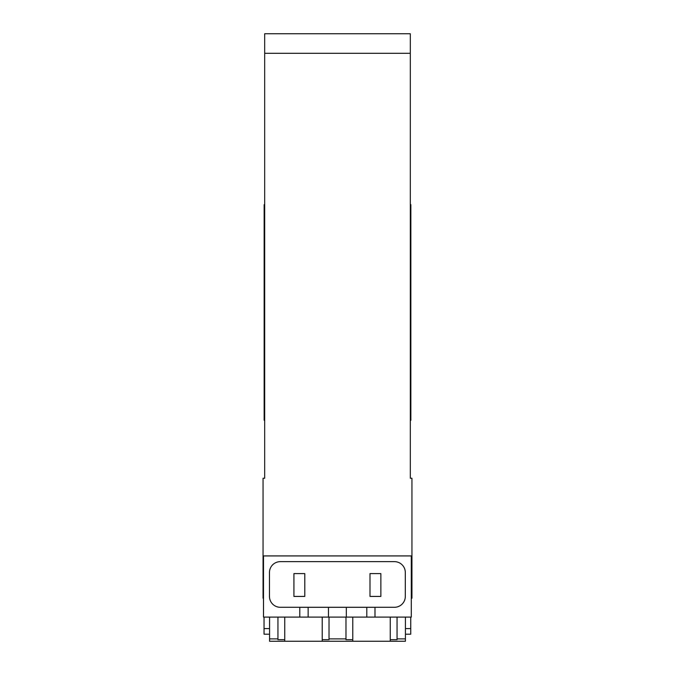 <?xml version="1.0" encoding="UTF-8"?>
<svg xmlns="http://www.w3.org/2000/svg" width="675" height="675" viewBox="0 0 675 675"><rect width="100%" height="100%" fill="white"/><g stroke="black" fill="none" stroke-linecap="round" stroke-linejoin="round"><path stroke-width="1.01" d="M411.294 565.717L411.944 565.717L411.944 478.237L410.316 478.237L410.316 53.308L264.684 53.308L264.684 478.237L263.056 478.237L263.056 565.717L263.495 565.717M397.052 636.905L397.052 617.102L397.052 639.689L390.26 639.689L390.26 641.25L405.422 641.25L405.422 617.102M411.294 569.59L411.944 569.59L411.944 565.717M411.944 569.59L411.944 598.21L411.294 598.21M264.684 53.308L264.684 33.75L410.316 33.75L410.316 53.308M263.056 597.78L263.056 565.717M322.228 617.102L322.228 641.25L269.578 641.25L269.578 617.102M277.948 636.905L277.948 617.102L277.948 638.896L269.578 638.896M329.02 617.102L329.02 636.905L329.02 617.102M345.98 636.905L345.98 617.102L345.98 639.689L352.772 639.689L352.772 641.25L390.26 641.25M329.02 636.905L329.02 639.689L322.228 639.689M322.228 641.25L352.772 641.25M410.746 617.102L410.746 634.188L405.422 634.188M410.316 420.289L410.856 420.289L410.856 204.66L410.316 204.66M264.684 420.289L264.144 420.289L264.144 204.66L264.684 204.66M284.74 641.25L284.74 639.689L277.948 639.689L277.948 638.896M264.035 617.102L264.035 634.188L269.578 634.188L264.035 634.188M284.74 617.102L284.74 639.689M352.772 617.102L352.772 639.689M390.26 617.102L390.26 639.689M346.317 617.102L263.495 617.102L263.495 555.922L411.294 555.922L411.294 617.102L374.988 617.102L374.988 607.323L346.317 607.323L346.317 617.102L374.988 617.102M299.793 617.102L299.793 607.323L308.146 607.323L308.146 617.102M269.468 572.51L269.468 596.422A10.868 10.868 0 0 0 280.336 607.289L394.445 607.289A10.868 10.868 0 0 0 405.312 596.422L405.312 572.51A10.868 10.868 0 0 0 394.445 561.642L280.336 561.642A10.868 10.868 0 0 0 269.468 572.51M328.463 617.102L328.463 607.323L346.317 607.323M328.463 607.323L308.146 607.323M304.788 596.422L304.788 573.598L293.92 573.598L293.92 596.422L304.788 596.422M380.86 596.422L380.86 573.598L369.993 573.598L369.993 596.422L380.86 596.422M345.98 638.896L329.02 638.896M405.422 638.896L397.052 638.896M411.294 596.582L411.944 596.582M411.294 592.329L411.944 592.329M411.294 591.249L411.944 591.249M411.294 586.87L411.944 586.87M410.746 628.594L405.422 628.594M410.856 407.54L410.316 407.54M410.316 217.409L410.856 217.409M264.684 217.409L264.144 217.409M264.144 407.54L264.684 407.54M263.495 596.582L263.056 596.582M263.495 592.329L263.056 592.329M263.495 591.249L263.056 591.249M263.495 586.87L263.056 586.87M263.495 569.59L263.056 569.59M264.035 628.594L269.578 628.594M366.795 607.323L366.795 617.102M263.495 598.21L263.056 598.21"/></g></svg>
